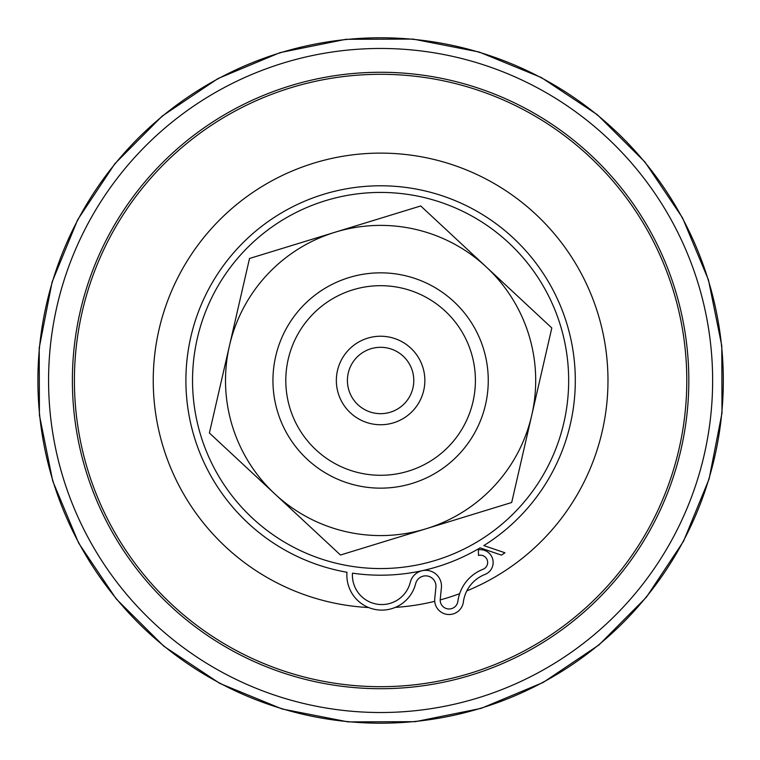 <?xml version="1.0" encoding="UTF-8"?>
<svg xmlns="http://www.w3.org/2000/svg" width="760" height="760" viewBox="0 0 760 760"><rect width="100%" height="100%" fill="white"/><g stroke="black" fill="none" stroke-linecap="round" stroke-linejoin="round"><path stroke-width="1.14" d="M370.87 348.764A33.183 33.183 0 0 1 412.328 370.756A33.183 33.183 0 0 1 390.336 412.214A33.183 33.183 0 0 1 348.878 390.222A33.183 33.183 0 0 1 370.87 348.764M367.622 338.181A44.251 44.251 0 0 0 350.455 412.88A44.251 44.251 0 0 0 423.728 390.402A44.251 44.251 0 0 0 367.622 338.181M352.801 289.854A94.8 94.8 0 0 1 472.995 401.726A94.8 94.8 0 0 1 316.017 449.882A94.8 94.8 0 0 1 352.801 289.854M422.256 570.684A15.837 15.837 0 0 1 441.408 587.755L440.24 599.203A8.882 8.882 0 0 0 448.048 608.931A8.882 8.882 0 0 0 457.881 601.274A39.957 39.957 0 0 1 483.008 569.288A7.306 7.306 0 0 0 487.293 560.206A7.306 7.306 0 0 0 478.467 555.427L478.391 549.803A12.834 12.834 0 0 1 485.013 574.436A34.428 34.428 0 0 0 463.362 601.996A14.411 14.411 0 0 1 447.402 614.422A14.411 14.411 0 0 1 434.739 598.642L435.908 587.204A10.307 10.307 0 0 0 427.424 576.004A10.307 10.307 0 0 0 415.653 583.661A34.913 34.913 0 0 1 376.067 609.634A34.913 34.913 0 0 1 346.988 572.27A194.702 194.702 0 0 1 205.542 295.269A194.702 194.702 0 0 1 510.815 235.733A194.702 194.702 0 0 1 483.816 545.585L504.953 552.767L501.448 555.123L480.092 547.856A194.702 194.702 0 0 1 352.469 573.154A29.383 29.383 0 0 0 410.286 582.312A15.837 15.837 0 0 1 422.256 570.684M349.03 277.571A107.654 107.654 0 0 1 485.526 404.605A107.654 107.654 0 0 1 307.258 459.296A107.654 107.654 0 0 1 349.03 277.571M426.084 528.76A155.088 155.088 0 0 0 486.267 266.959A155.088 155.088 0 0 0 229.453 345.743A155.088 155.088 0 0 0 426.084 528.76L340.48 555.019L209.399 433.01L249.517 258.476L420.726 205.96L551.808 327.969L511.689 502.502L426.084 528.76M52.972 481.004A342.703 342.703 0 0 0 631.465 613.975A342.703 342.703 0 0 0 457.377 46.493A342.703 342.703 0 0 0 52.972 481.004M63.184 477.869A332.015 332.015 0 0 0 623.646 606.698A332.015 332.015 0 0 0 454.983 56.905A332.015 332.015 0 0 0 63.184 477.869M290.206 85.823A308.218 308.218 0 0 0 85.937 470.887A308.218 308.218 0 0 0 471 675.156A308.218 308.218 0 0 0 675.269 290.092A308.218 308.218 0 0 0 290.206 85.823M290.805 87.761A306.195 306.195 0 0 0 171.988 604.628A306.195 306.195 0 0 0 679.012 449.084A306.195 306.195 0 0 0 290.805 87.761M325.451 200.697A188.062 188.062 0 0 0 252.472 518.158A188.062 188.062 0 0 0 563.892 422.617A188.062 188.062 0 0 0 325.451 200.697M466.83 590.881A227.373 227.373 0 0 0 594.709 303.952A227.373 227.373 0 0 0 313.918 163.115A227.373 227.373 0 0 0 368.666 607.544M395.276 607.392A227.373 227.373 0 0 0 434.72 601.331M440.202 599.915A227.373 227.373 0 0 0 459.658 593.674M52.734 481.07L78.66 543.096L116.185 598.88L163.875 646.266L219.887 683.449L282.084 708.975L348.061 721.886L415.283 721.677L481.184 708.358L543.21 682.433L598.994 644.908L646.38 597.217L683.563 541.206L709.089 479.009L722 413.031L721.791 345.809L708.462 279.908L682.547 217.882L645.021 162.099L597.332 114.712L541.319 77.529L479.123 52.003L413.145 39.092L345.914 39.301L280.022 52.63L217.987 78.546L162.213 116.071L114.817 163.761L77.644 219.782L52.117 281.969L39.206 347.947L39.416 415.178L52.734 481.07"/></g></svg>
